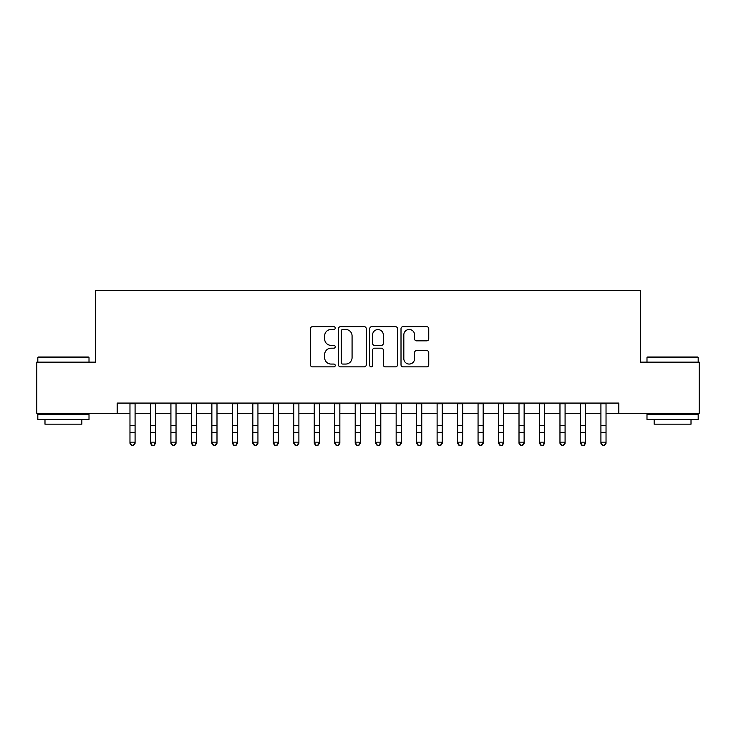 <?xml version="1.0" encoding="UTF-8"?>
<svg xmlns="http://www.w3.org/2000/svg" width="736" height="736" viewBox="0 0 736 736"><rect width="100%" height="100%" fill="white"/><g stroke="black" fill="none" stroke-linecap="round" stroke-linejoin="round"><path stroke-width="1.1" d="M335.239 328.081A1.408 1.408 0 0 0 333.831 326.674L312.478 326.674A2.006 2.006 0 0 0 310.463 328.688L310.463 364.863A2.006 2.006 0 0 0 312.478 366.868L333.831 366.868A1.408 1.408 0 0 0 335.239 365.461A1.408 1.408 0 0 0 333.831 364.062L331.071 364.062A6.431 6.431 0 0 1 324.64 357.622L324.64 354.614A6.431 6.431 0 0 1 331.071 348.183L333.831 348.183A1.408 1.408 0 0 0 335.239 346.776A1.408 1.408 0 0 0 333.831 345.368L331.071 345.368A6.431 6.431 0 0 1 324.64 338.937L324.64 335.92A6.431 6.431 0 0 1 331.071 329.489L333.831 329.489A1.408 1.408 0 0 0 335.239 328.081M426.742 340.842A2.006 2.006 0 0 0 428.748 338.836L428.748 328.688A2.006 2.006 0 0 0 426.742 326.674L403.024 326.674A2.006 2.006 0 0 0 401.01 328.688L401.01 364.863A2.006 2.006 0 0 0 403.024 366.868L426.742 366.868A2.006 2.006 0 0 0 428.748 364.863L428.748 352.599A2.006 2.006 0 0 0 426.742 350.594L416.585 350.594A2.006 2.006 0 0 0 414.58 352.599L414.58 358.68A5.373 5.373 0 0 1 409.198 364.062A5.373 5.373 0 0 1 403.825 358.68L403.825 334.862A5.373 5.373 0 0 1 409.198 329.489A5.373 5.373 0 0 1 414.58 334.862L414.58 338.836A2.006 2.006 0 0 0 416.585 340.842L426.742 340.842M117.171 413.319L36.8 413.319L36.8 362.13L95.671 362.13L95.671 290.462L640.329 290.462L640.329 362.13L699.2 362.13L699.2 413.319L618.829 413.319L618.829 403.08L117.171 403.08L117.171 413.319L129.968 413.319M366.243 328.688A2.006 2.006 0 0 0 364.228 326.674L340.52 326.674A2.006 2.006 0 0 0 338.505 328.688L338.505 364.863A2.006 2.006 0 0 0 340.52 366.868L364.228 366.868A2.006 2.006 0 0 0 366.243 364.863L366.243 328.688M371.772 326.674L395.48 326.674A2.006 2.006 0 0 1 397.495 328.688L397.495 364.863A2.006 2.006 0 0 1 395.48 366.868L385.333 366.868A2.006 2.006 0 0 1 383.327 364.863L383.327 350.189A2.006 2.006 0 0 0 381.312 348.183L374.578 348.183A2.006 2.006 0 0 0 372.572 350.189L372.572 365.461A1.408 1.408 0 0 1 371.165 366.868A1.408 1.408 0 0 1 369.757 365.461L369.757 328.688A2.006 2.006 0 0 1 371.772 326.674M135.084 413.319L150.438 413.319M155.563 413.319L170.918 413.319M176.033 413.319L191.397 413.319M196.512 413.319L211.867 413.319M216.991 413.319L232.346 413.319M237.461 413.319L252.825 413.319M257.94 413.319L273.295 413.319M278.42 413.319L293.774 413.319M298.89 413.319L314.254 413.319M319.369 413.319L334.724 413.319M339.848 413.319L355.203 413.319M360.318 413.319L375.682 413.319M380.797 413.319L396.152 413.319M401.276 413.319L416.631 413.319M421.746 413.319L437.11 413.319M442.226 413.319L457.58 413.319M462.705 413.319L478.06 413.319M483.175 413.319L498.539 413.319M503.654 413.319L519.009 413.319M524.133 413.319L539.488 413.319M544.603 413.319L559.967 413.319M565.082 413.319L580.437 413.319M585.562 413.319L600.916 413.319M606.032 413.319L618.829 413.319M342.728 329.489A1.408 1.408 0 0 0 341.32 330.896L341.32 362.655A1.408 1.408 0 0 0 342.728 364.062L345.644 364.062A6.431 6.431 0 0 0 352.075 357.622L352.075 335.92A6.431 6.431 0 0 0 345.644 329.489L342.728 329.489M383.327 334.963A5.373 5.373 0 0 0 377.945 329.59A5.373 5.373 0 0 0 372.572 334.963L372.572 343.353A2.006 2.006 0 0 0 374.578 345.368L381.312 345.368A2.006 2.006 0 0 0 383.327 343.353L383.327 334.963M135.084 403.08L135.084 443.284L133.547 445.538L131.505 445.078L133.547 445.538M129.968 403.08L129.968 442.143L135.084 442.143L133.547 445.078M131.505 445.538L129.968 443.284L129.968 442.143L131.505 445.078M38.438 357.015L88.403 357.015L89.01 357.622L37.821 357.622L38.438 357.015M63.416 419.465L37.821 419.465L37.821 414.34L89.01 414.34L89.01 419.465L63.416 419.465M81.843 419.465L81.843 424.175L44.988 424.175L44.988 419.465M647.597 357.015L697.562 357.015L698.179 357.622L646.99 357.622L647.597 357.015M672.584 419.465L646.99 419.465L646.99 414.34L698.179 414.34L698.179 419.465L672.584 419.465M691.012 419.465L691.012 424.175L654.157 424.175L654.157 419.465M155.563 403.08L155.563 443.284L154.026 445.538L151.975 445.078L154.026 445.538M150.438 403.08L150.438 442.143L155.563 442.143L154.026 445.078M151.975 445.538L150.438 443.284L150.438 442.143L151.975 445.078M176.033 403.08L176.033 443.284L174.506 445.538L172.454 445.078L174.506 445.538M170.918 403.08L170.918 442.143L176.033 442.143L174.506 445.078M172.454 445.538L170.918 443.284L170.918 442.143L172.454 445.078M196.512 403.08L196.512 443.284L194.976 445.538L192.933 445.078L194.976 445.538M191.397 403.08L191.397 442.143L196.512 442.143L194.976 445.078M192.933 445.538L191.397 443.284L191.397 442.143L192.933 445.078M216.991 403.08L216.991 443.284L215.455 445.538L213.403 445.078L215.455 445.538M211.867 403.08L211.867 442.143L216.991 442.143L215.455 445.078M213.403 445.538L211.867 443.284L211.867 442.143L213.403 445.078M237.461 403.08L237.461 443.284L235.934 445.538L233.882 445.078L235.934 445.538M232.346 403.08L232.346 442.143L237.461 442.143L235.934 445.078M233.882 445.538L232.346 443.284L232.346 442.143L233.882 445.078M257.94 403.08L257.94 443.284L256.404 445.538L254.362 445.078L256.404 445.538M252.825 403.08L252.825 442.143L257.94 442.143L256.404 445.078M254.362 445.538L252.825 443.284L252.825 442.143L254.362 445.078M278.42 403.08L278.42 443.284L276.883 445.538L274.832 445.078L276.883 445.538M273.295 403.08L273.295 442.143L278.42 442.143L276.883 445.078M274.832 445.538L273.295 443.284L273.295 442.143L274.832 445.078M298.89 403.08L298.89 443.284L297.353 445.538L295.311 445.078L297.353 445.538M293.774 403.08L293.774 442.143L298.89 442.143L297.353 445.078M295.311 445.538L293.774 443.284L293.774 442.143L295.311 445.078M319.369 403.08L319.369 443.284L317.832 445.538L315.79 445.078L317.832 445.538M314.254 403.08L314.254 442.143L319.369 442.143L317.832 445.078M315.79 445.538L314.254 443.284L314.254 442.143L315.79 445.078M339.848 403.08L339.848 443.284L338.312 445.538L336.26 445.078L338.312 445.538M334.724 403.08L334.724 442.143L339.848 442.143L338.312 445.078M336.26 445.538L334.724 443.284L334.724 442.143L336.26 445.078M360.318 403.08L360.318 443.284L358.782 445.538L356.739 445.078L358.782 445.538M355.203 403.08L355.203 442.143L360.318 442.143L358.782 445.078M356.739 445.538L355.203 443.284L355.203 442.143L356.739 445.078M380.797 403.08L380.797 443.284L379.261 445.538L377.218 445.078L379.261 445.538M375.682 403.08L375.682 442.143L380.797 442.143L379.261 445.078M377.218 445.538L375.682 443.284L375.682 442.143L377.218 445.078M401.276 403.08L401.276 443.284L399.74 445.538L397.688 445.078L399.74 445.538M396.152 403.08L396.152 442.143L401.276 442.143L399.74 445.078M397.688 445.538L396.152 443.284L396.152 442.143L397.688 445.078M421.746 403.08L421.746 443.284L420.21 445.538L418.168 445.078L420.21 445.538M416.631 403.08L416.631 442.143L421.746 442.143L420.21 445.078M418.168 445.538L416.631 443.284L416.631 442.143L418.168 445.078M442.226 403.08L442.226 443.284L440.689 445.538L438.647 445.078L440.689 445.538M437.11 403.08L437.11 442.143L442.226 442.143L440.689 445.078M438.647 445.538L437.11 443.284L437.11 442.143L438.647 445.078M462.705 403.08L462.705 443.284L461.168 445.538L459.117 445.078L461.168 445.538M457.58 403.08L457.58 442.143L462.705 442.143L461.168 445.078M459.117 445.538L457.58 443.284L457.58 442.143L459.117 445.078M483.175 403.08L483.175 443.284L481.638 445.538L479.596 445.078L481.638 445.538M478.06 403.08L478.06 442.143L483.175 442.143L481.638 445.078M479.596 445.538L478.06 443.284L478.06 442.143L479.596 445.078M503.654 403.08L503.654 443.284L502.118 445.538L500.066 445.078L502.118 445.538M498.539 403.08L498.539 442.143L503.654 442.143L502.118 445.078M500.066 445.538L498.539 443.284L498.539 442.143L500.066 445.078M524.133 403.08L524.133 443.284L522.597 445.538L520.545 445.078L522.597 445.538M519.009 403.08L519.009 442.143L524.133 442.143L522.597 445.078M520.545 445.538L519.009 443.284L519.009 442.143L520.545 445.078M544.603 403.08L544.603 443.284L543.067 445.538L541.024 445.078L543.067 445.538M539.488 403.08L539.488 442.143L544.603 442.143L543.067 445.078M541.024 445.538L539.488 443.284L539.488 442.143L541.024 445.078M565.082 403.08L565.082 443.284L563.546 445.538L561.494 445.078L563.546 445.538M559.967 403.08L559.967 442.143L565.082 442.143L563.546 445.078M561.494 445.538L559.967 443.284L559.967 442.143L561.494 445.078M585.562 403.08L585.562 443.284L584.025 445.538L581.974 445.078L584.025 445.538M580.437 403.08L580.437 442.143L585.562 442.143L584.025 445.078M581.974 445.538L580.437 443.284L580.437 442.143L581.974 445.078M606.032 403.08L606.032 443.284L604.495 445.538L602.453 445.078L604.495 445.538M600.916 403.08L600.916 442.143L606.032 442.143L604.495 445.078M602.453 445.538L600.916 443.284L600.916 442.143L602.453 445.078M135.084 425.362L129.968 425.362M135.084 432.382L129.968 432.382M135.084 403.742L129.968 403.742M155.563 425.362L150.438 425.362M155.563 432.382L150.438 432.382M155.563 403.742L150.438 403.742M176.033 425.362L170.918 425.362M176.033 432.382L170.918 432.382M176.033 403.742L170.918 403.742M196.512 425.362L191.397 425.362M196.512 432.382L191.397 432.382M196.512 403.742L191.397 403.742M216.991 425.362L211.867 425.362M216.991 432.382L211.867 432.382M216.991 403.742L211.867 403.742M237.461 425.362L232.346 425.362M237.461 432.382L232.346 432.382M237.461 403.742L232.346 403.742M257.94 425.362L252.825 425.362M257.94 432.382L252.825 432.382M257.94 403.742L252.825 403.742M278.42 425.362L273.295 425.362M278.42 432.382L273.295 432.382M278.42 403.742L273.295 403.742M298.89 425.362L293.774 425.362M298.89 432.382L293.774 432.382M298.89 403.742L293.774 403.742M319.369 425.362L314.254 425.362M319.369 432.382L314.254 432.382M319.369 403.742L314.254 403.742M339.848 425.362L334.724 425.362M339.848 432.382L334.724 432.382M339.848 403.742L334.724 403.742M360.318 425.362L355.203 425.362M360.318 432.382L355.203 432.382M360.318 403.742L355.203 403.742M380.797 425.362L375.682 425.362M380.797 432.382L375.682 432.382M380.797 403.742L375.682 403.742M401.276 425.362L396.152 425.362M401.276 432.382L396.152 432.382M401.276 403.742L396.152 403.742M421.746 425.362L416.631 425.362M421.746 432.382L416.631 432.382M421.746 403.742L416.631 403.742M442.226 425.362L437.11 425.362M442.226 432.382L437.11 432.382M442.226 403.742L437.11 403.742M462.705 425.362L457.58 425.362M462.705 432.382L457.58 432.382M462.705 403.742L457.58 403.742M483.175 425.362L478.06 425.362M483.175 432.382L478.06 432.382M483.175 403.742L478.06 403.742M503.654 425.362L498.539 425.362M503.654 432.382L498.539 432.382M503.654 403.742L498.539 403.742M524.133 425.362L519.009 425.362M524.133 432.382L519.009 432.382M524.133 403.742L519.009 403.742M544.603 425.362L539.488 425.362M544.603 432.382L539.488 432.382M544.603 403.742L539.488 403.742M565.082 425.362L559.967 425.362M565.082 432.382L559.967 432.382M565.082 403.742L559.967 403.742M585.562 425.362L580.437 425.362M585.562 432.382L580.437 432.382M585.562 403.742L580.437 403.742M606.032 425.362L600.916 425.362M606.032 432.382L600.916 432.382M606.032 403.742L600.916 403.742M37.821 362.13L37.821 357.622M49.496 414.34L49.496 413.319M77.344 414.34L77.344 413.319M89.01 362.13L89.01 357.622M646.99 362.13L646.99 357.622M658.656 414.34L658.656 413.319M686.504 414.34L686.504 413.319M698.179 362.13L698.179 357.622"/></g></svg>
